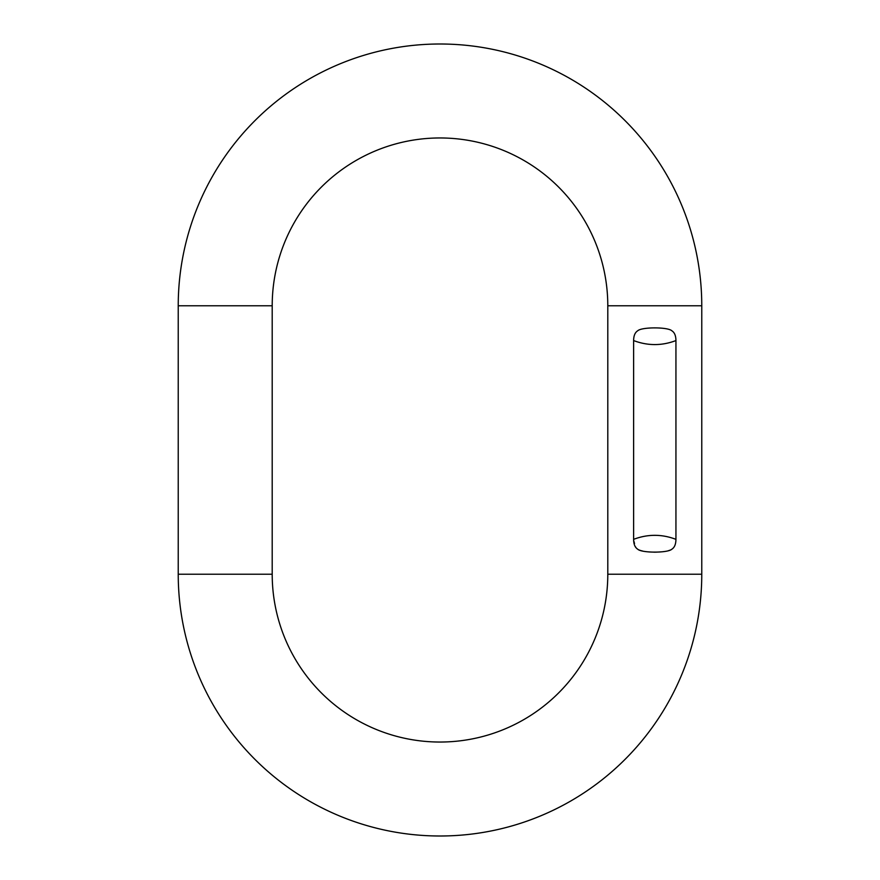 <?xml version="1.0" encoding="UTF-8"?>
<svg xmlns="http://www.w3.org/2000/svg" width="880" height="880" viewBox="0 0 880 880"><rect width="100%" height="100%" fill="white"/><g stroke="black" fill="none" stroke-linecap="round" stroke-linejoin="round"><path stroke-width="0.66" stroke-dasharray="4.4 3.3" d="M675.939 539.341C661.837 533.995 647.724 533.995 633.622 539.341L633.622 340.571C633.655 335.764 635.008 332.508 637.692 330.792C641.696 326.92 667.865 326.92 671.858 330.792C674.52 332.453 675.873 335.709 675.939 340.571L675.939 539.341C675.873 544.258 674.509 547.547 671.825 549.219L671.825 549.219C660.462 553.454 649.099 553.454 637.736 549.219L636.273 548.13M633.622 539.341L636.262 548.108M272.206 305.767L178.233 305.767M607.794 305.767L701.767 305.767M272.206 574.233L178.233 574.233M607.794 574.233L701.767 574.233M633.622 340.571C647.724 345.906 661.837 345.906 675.939 340.571"/><path stroke-width="1.32" d="M178.233 305.767L178.233 574.233A261.767 261.767 0 0 0 440 836A261.767 261.767 0 0 0 701.767 574.233L701.767 305.767A261.767 261.767 0 0 0 440 44A261.767 261.767 0 0 0 178.233 305.767L272.206 305.767A167.794 167.794 0 0 1 440 137.962A167.794 167.794 0 0 1 607.794 305.767L607.794 574.233A167.794 167.794 0 0 1 440 742.038A167.794 167.794 0 0 1 272.206 574.233L272.206 305.767M633.622 539.341C633.655 544.203 635.019 547.492 637.736 549.219C641.685 553.08 667.876 553.08 671.825 549.219C674.509 547.547 675.873 544.258 675.939 539.341C661.837 533.995 647.724 533.995 633.622 539.341L633.622 340.571C633.655 335.764 635.008 332.508 637.692 330.792C641.696 326.92 667.865 326.92 671.858 330.792C674.52 332.453 675.873 335.709 675.939 340.571L675.939 539.341M701.767 305.767L607.794 305.767M178.233 574.233L272.206 574.233M701.767 574.233L607.794 574.233M633.622 340.571C647.724 345.906 661.837 345.906 675.939 340.571"/></g></svg>
